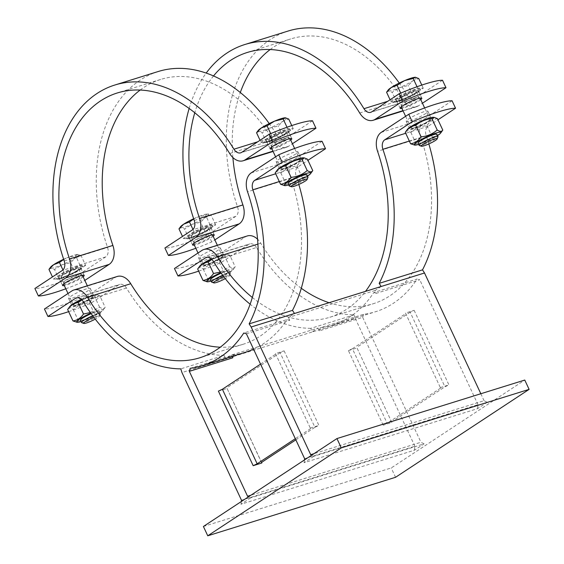 <?xml version="1.0" encoding="UTF-8"?>
<svg xmlns="http://www.w3.org/2000/svg" width="564" height="564" viewBox="0 0 564 564"><rect width="100%" height="100%" fill="white"/><g stroke="black" fill="none" stroke-linecap="round" stroke-linejoin="round"><path stroke-width="0.42" stroke-dasharray="2.82 2.11" d="M313.824 456.297L304.109 462.684L477.475 408.674L487.183 402.28L313.824 456.297L311.68 455.197M487.183 402.28L484.06 400.687L314.014 453.66M250.691 497.857L240.983 504.244L414.35 450.234L424.057 443.84L250.691 497.857L248.555 496.757M424.057 443.84L420.934 442.246L250.881 495.22M304.109 462.684L304.468 459.949M477.475 408.674L477.99 404.677L304.63 458.694M240.983 504.244L241.336 501.509M414.35 450.234L414.864 446.237L241.498 500.254M383.196 425.178L348.418 350.611L352.408 348.735L387.179 423.303L383.196 425.178L391.86 422.478L356.744 347.389L391.86 422.478M218.402 391.12L227.066 388.42L261.569 462.409M227.066 388.42L261.492 462.466M275.458 353.558L310.574 428.647L275.458 353.558L284.122 350.857L280.139 352.733L314.909 427.3L318.9 425.425L284.122 350.857M405.481 313.048L440.597 388.138L405.481 313.048L414.145 310.348L410.162 312.216L444.933 386.791L448.923 384.916L414.145 310.348M68.653 311.652A62.329 8.784 155 0 0 91.276 302.96L118.736 284.883A8.312 5.696 72.7 0 1 119.737 284.404A8.312 5.696 72.7 0 1 126.477 288.035A146.992 100.723 -107.3 0 0 224.127 355.369L180.783 368.87M224.127 355.369L225.297 359.049L181.953 372.557M233.158 356.088L233.51 354.819A146.992 100.723 -107.3 0 0 245.608 352.211M190.167 368.327L233.51 354.819M354.15 314.86L310.806 328.361L311.977 332.048L225.297 359.049L231.367 355.052L318.047 328.051L311.977 332.048L355.32 318.54L354.15 314.86A146.992 100.723 -107.3 0 1 256.5 247.525L213.157 261.026M363.533 314.31L362.687 317.342L319.351 330.842L320.19 327.811L363.533 314.31A146.992 100.723 -107.3 0 0 375.631 311.702A146.992 100.723 -107.3 0 0 417.141 279.018L373.798 292.519A146.992 100.723 72.7 0 1 332.288 325.202A146.992 100.723 72.7 0 1 320.19 327.811M246.383 333.789L289.727 320.289L287.118 319.527L243.775 333.028M381.172 286.491L375.102 290.481L376.407 293.28L419.75 279.779L417.141 279.018M376.407 293.28L373.798 292.519M203.407 526.48L391.219 467.965L524.76 380.051M362.687 317.342L420.934 442.246M319.351 330.842L318.047 328.051M231.367 355.052L232.671 357.851M348.418 350.611L357.09 347.91M310.806 328.361A146.992 100.723 72.7 0 1 250.141 304.207M298.821 184.456A146.992 100.723 -107.3 0 0 296.213 176.285A8.312 5.696 72.7 0 1 298.067 166.817L307.958 160.303M289.727 320.289L288.423 317.49L294.493 313.492M375.102 290.481L288.423 317.49M477.99 404.677L419.75 279.779M440.251 387.616L448.923 384.916M310.228 428.125L318.9 425.425M428.844 143.94A146.992 100.723 -107.3 0 0 426.236 135.776A8.312 5.696 72.7 0 1 428.09 126.308L437.981 119.794M210.633 279.265A10.392 1.466 155 0 1 225.981 271.347A10.392 1.466 155 0 1 228.885 270.755L228.885 270.755A10.392 1.466 155 0 1 227.137 273.089A10.392 1.466 155 0 1 216.999 278.2A10.392 1.466 155 0 1 210.499 279.737A10.392 1.466 155 0 0 213.841 279.335A10.392 1.466 155 0 0 224.176 274.837A10.392 1.466 155 0 0 229.329 270.953A10.392 1.466 155 0 0 228.885 270.755A10.392 1.466 155 0 0 225.981 271.347A10.392 1.466 155 0 0 221.187 273.159M219.029 256.43A10.392 1.466 -25 0 1 222.237 256.5A10.392 1.466 -25 0 1 213.573 261.752A10.392 1.466 -25 0 1 203.985 265.009A10.392 1.466 -25 0 1 205.733 262.676A10.392 1.466 -25 0 1 219.029 256.43A10.392 1.466 -25 0 1 222.371 256.035A10.392 1.466 -25 0 1 222.237 256.5A10.392 1.466 -25 0 1 206.889 264.424A10.392 1.466 -25 0 1 203.985 265.009A10.392 1.466 -25 0 1 203.541 264.819A10.392 1.466 -25 0 1 208.694 260.928A10.392 1.466 -25 0 1 219.029 256.43M219.939 255.83A11.95 1.685 -25 0 1 223.781 255.379A11.95 1.685 -25 0 1 213.671 261.95A11.95 1.685 -25 0 1 202.131 265.475A11.95 1.685 -25 0 1 208.053 261.005A11.95 1.685 -25 0 1 219.939 255.83M211.112 281.048A14.65 2.066 155 0 0 224.253 275.514A14.65 2.066 155 0 0 232.988 269.803A14.65 2.066 155 0 0 228.469 269.705A14.65 2.066 155 0 0 220.827 272.659M220.383 272.031L229.618 266.687C232.262 268.393 234.123 268.422 235.195 266.772L232.988 269.803M197.675 269C198.747 267.343 200.608 267.371 203.251 269.084C207.834 265.122 213.192 262.838 219.347 262.246C222.061 258.256 225.565 255.95 229.858 255.323L235.195 266.772C232.474 270.762 228.97 273.068 224.683 273.695C220.101 277.65 214.736 279.934 208.588 280.527L206.22 281.725M229.858 255.323L226.65 254.04L211.909 259.369M211.408 258.876A14.65 2.066 -25 0 1 221.518 254.794A14.65 2.066 -25 0 1 225.607 253.969A14.65 2.066 -25 0 1 213.827 262.295A14.65 2.066 -25 0 1 199.875 265.961M229.618 266.687L224.282 255.238M224.683 273.695L219.347 262.246M208.588 280.527L203.251 269.084M193.762 243.845A10.392 1.466 155 0 0 197.104 243.451A10.392 1.466 155 0 0 207.439 238.953A10.392 1.466 155 0 0 212.593 235.061M212.029 234.871A10.392 1.466 155 0 0 202.561 238.128A10.392 1.466 155 0 0 193.974 243.288M418.093 143.073A10.392 1.466 155 0 0 424.593 141.529A10.392 1.466 155 0 0 434.731 136.417A10.392 1.466 155 0 0 436.924 134.288M436.48 134.091A10.392 1.466 155 0 0 433.575 134.676A10.392 1.466 155 0 0 418.227 142.6M418.093 143.059A10.392 1.466 155 0 0 421.435 142.671A10.392 1.466 155 0 0 431.77 138.166A10.392 1.466 155 0 0 436.924 134.281M426.624 119.758A10.392 1.466 -25 0 1 429.831 119.829A10.392 1.466 -25 0 1 421.167 125.081A10.392 1.466 -25 0 1 411.579 128.338A10.392 1.466 -25 0 1 413.327 126.012A10.392 1.466 -25 0 1 426.624 119.758A10.392 1.466 -25 0 1 429.965 119.371A10.392 1.466 -25 0 1 429.831 119.829A10.392 1.466 -25 0 1 414.484 127.753A10.392 1.466 -25 0 1 411.579 128.338A10.392 1.466 -25 0 1 411.135 128.148A10.392 1.466 -25 0 1 416.288 124.263A10.392 1.466 -25 0 1 426.624 119.758M413.574 128.352A11.95 1.685 -25 0 1 409.725 128.803A11.95 1.685 -25 0 1 419.842 122.233A11.95 1.685 -25 0 1 431.375 118.708A11.95 1.685 -25 0 1 425.453 123.178A11.95 1.685 -25 0 1 413.574 128.352M418.707 144.377A14.65 2.066 155 0 0 437.537 135.6M442.789 130.101C440.068 134.091 436.564 136.396 432.278 137.024C427.695 140.986 422.33 143.263 416.183 143.862L413.814 145.061M405.269 132.328C406.341 130.672 408.202 130.7 410.846 132.413C415.428 128.451 420.786 126.174 426.941 125.575C429.655 121.584 433.166 119.279 437.452 118.651M433.201 117.298A14.65 2.066 -25 0 1 421.421 125.631A14.65 2.066 -25 0 1 407.469 129.297M432.278 137.024L426.941 125.575M416.183 143.862L410.846 132.413M288.07 183.582A10.392 1.466 155 0 0 294.57 182.038A10.392 1.466 155 0 0 304.708 176.934A10.392 1.466 155 0 0 306.901 174.798A10.392 1.466 155 0 1 301.747 178.682A10.392 1.466 155 0 1 291.412 183.18A10.392 1.466 155 0 1 288.07 183.568M306.456 174.6A10.392 1.466 155 0 0 303.552 175.185A10.392 1.466 155 0 0 288.204 183.11M296.601 160.275A10.392 1.466 -25 0 1 299.808 160.338A10.392 1.466 -25 0 1 291.144 165.597A10.392 1.466 -25 0 1 281.556 168.847A10.392 1.466 -25 0 1 283.304 166.521A10.392 1.466 -25 0 1 296.601 160.275A10.392 1.466 -25 0 1 299.942 159.88A10.392 1.466 -25 0 1 299.808 160.338A10.392 1.466 -25 0 1 284.46 168.262A10.392 1.466 -25 0 1 281.556 168.847A10.392 1.466 -25 0 1 281.112 168.657A10.392 1.466 -25 0 1 286.265 164.773A10.392 1.466 -25 0 1 296.601 160.275M283.551 168.862A11.95 1.685 -25 0 1 279.702 169.313A11.95 1.685 -25 0 1 289.818 162.742A11.95 1.685 -25 0 1 301.359 159.217A11.95 1.685 -25 0 1 295.43 163.687A11.95 1.685 -25 0 1 283.551 168.862M288.683 184.893A14.65 2.066 155 0 0 307.514 176.109M312.766 170.61C310.045 174.6 306.541 176.906 302.255 177.533C297.672 181.495 292.307 183.772 286.159 184.372L283.791 185.57M275.246 172.838C276.318 171.181 278.179 171.209 280.823 172.922C285.405 168.96 290.77 166.683 296.918 166.084C299.632 162.094 303.143 159.788 307.429 159.161M303.178 157.807A14.65 2.066 -25 0 1 291.398 166.14A14.65 2.066 -25 0 1 277.446 169.806M302.255 177.533L296.918 166.084M286.159 184.372L280.823 172.922M271.333 147.683A10.392 1.466 155 0 0 274.682 147.289A10.392 1.466 155 0 0 285.01 142.791A10.392 1.466 155 0 0 290.164 138.906M289.6 138.709A10.392 1.466 155 0 0 280.132 141.966A10.392 1.466 155 0 0 271.545 147.126M80.61 319.781A10.392 1.466 155 0 1 95.958 311.857A10.392 1.466 155 0 1 98.862 311.265L98.862 311.265A10.392 1.466 155 0 1 97.114 313.598A10.392 1.466 155 0 1 86.976 318.709A10.392 1.466 155 0 1 80.476 320.246A10.392 1.466 155 0 0 83.817 319.844A10.392 1.466 155 0 0 94.153 315.346A10.392 1.466 155 0 0 99.306 311.462A10.392 1.466 155 0 0 98.862 311.265A10.392 1.466 155 0 0 95.958 311.857A10.392 1.466 155 0 0 91.164 313.669M89.006 296.939A10.392 1.466 -25 0 1 92.214 297.009A10.392 1.466 -25 0 1 83.55 302.262A10.392 1.466 -25 0 1 73.962 305.519A10.392 1.466 -25 0 1 75.71 303.185A10.392 1.466 -25 0 1 89.006 296.939A10.392 1.466 -25 0 1 92.348 296.544A10.392 1.466 -25 0 1 92.214 297.009A10.392 1.466 -25 0 1 76.866 304.934A10.392 1.466 -25 0 1 73.962 305.519A10.392 1.466 -25 0 1 73.517 305.328A10.392 1.466 -25 0 1 78.671 301.437A10.392 1.466 -25 0 1 89.006 296.939M89.916 296.34A11.95 1.685 -25 0 1 93.758 295.888A11.95 1.685 -25 0 1 83.648 302.459A11.95 1.685 -25 0 1 72.107 305.984A11.95 1.685 -25 0 1 78.029 301.514A11.95 1.685 -25 0 1 89.916 296.34M81.089 321.558A14.65 2.066 155 0 0 94.23 316.023A14.65 2.066 155 0 0 102.972 310.313A14.65 2.066 155 0 0 98.446 310.214A14.65 2.066 155 0 0 90.804 313.168M90.36 312.541L99.595 307.197C102.239 308.903 104.1 308.931 105.172 307.281L102.972 310.313M67.652 309.509C68.723 307.852 70.585 307.881 73.228 309.594C77.811 305.632 83.169 303.347 89.323 302.755C92.038 298.765 95.549 296.46 99.835 295.832L105.172 307.281C102.451 311.272 98.947 313.577 94.66 314.204C90.078 318.166 84.713 320.444 78.565 321.036L76.196 322.234M99.835 295.832L96.627 294.549L81.886 299.879M81.385 299.385A14.65 2.066 -25 0 1 91.495 295.303A14.65 2.066 -25 0 1 95.584 294.478A14.65 2.066 -25 0 1 83.803 302.805A14.65 2.066 -25 0 1 69.851 306.478M99.595 307.197L94.258 295.748M94.66 314.204L89.323 302.755M78.565 321.036L73.228 309.594M252.327 297.475A138.681 95.034 -107.3 0 0 329.813 317.271A138.681 95.034 -107.3 0 0 365.493 291.376M480.824 393.735L484.06 400.687M414.864 446.237L355.32 318.54M198.676 271.143A62.329 8.784 155 0 0 221.299 262.45L248.759 244.374A8.312 5.696 72.7 0 1 249.76 243.895A8.312 5.696 72.7 0 1 256.5 247.525M221.299 262.45L217.817 254.991A62.329 8.784 -25 0 1 174.48 268.499M247.293 235.956A16.624 11.393 -107.3 0 0 245.284 236.915L217.817 254.991M301.296 288.274A138.681 95.034 72.7 0 1 260.765 243.218A16.624 11.393 -107.3 0 0 257.558 239.192M452.074 100.773L424.614 118.849A16.624 11.393 -107.3 0 0 420.899 137.792A138.681 95.034 72.7 0 1 373.156 303.763A138.681 95.034 72.7 0 1 329.087 302.713M216.463 248.371A11.95 1.685 155 0 0 204.577 253.546A11.95 1.685 155 0 0 198.655 258.016A11.95 1.685 155 0 0 210.189 254.498A11.95 1.685 155 0 0 220.305 247.92A11.95 1.685 155 0 0 216.463 248.371M410.091 120.893A11.95 1.685 155 0 0 421.978 115.726A11.95 1.685 155 0 0 427.9 111.249A11.95 1.685 155 0 0 416.366 114.774A11.95 1.685 155 0 0 406.249 121.352A11.95 1.685 155 0 0 410.091 120.893M322.051 141.282L294.591 159.365A16.624 11.393 -107.3 0 0 290.876 178.302A138.681 95.034 72.7 0 1 243.133 344.273A138.681 95.034 72.7 0 1 220.27 347.191M280.068 161.41A11.95 1.685 155 0 0 291.955 156.235A11.95 1.685 155 0 0 297.877 151.765A11.95 1.685 155 0 0 286.343 155.283A11.95 1.685 155 0 0 276.226 161.861A11.95 1.685 155 0 0 280.068 161.41M91.276 302.96L87.794 295.501A62.329 8.784 -25 0 1 44.457 309.009M253.56 349.179A146.992 100.723 -107.3 0 0 287.118 319.527M117.27 276.473A16.624 11.393 -107.3 0 0 115.26 277.425L87.794 295.501M86.44 288.881A11.95 1.685 155 0 0 74.554 294.055A11.95 1.685 155 0 0 68.632 298.525A11.95 1.685 155 0 0 80.166 295.007A11.95 1.685 155 0 0 90.282 288.43A11.95 1.685 155 0 0 86.44 288.881M410.162 312.216L356.744 347.389M391.515 421.957L444.933 386.791M440.597 388.138L387.179 423.303M352.408 348.735L405.826 313.57M280.139 352.733L226.721 387.898M295.839 439.849L314.909 427.3M310.574 428.647L295.303 438.7M260.533 364.132L275.803 354.079M395.568 477.285L391.219 467.965M63.739 284.355A10.392 1.466 155 0 0 67.088 283.96A10.392 1.466 155 0 0 77.416 279.462A10.392 1.466 155 0 0 82.57 275.57M82.006 275.38A10.392 1.466 155 0 0 72.537 278.637A10.392 1.466 155 0 0 63.951 283.798M270.508 140.901A11.95 1.685 155 0 0 282.395 135.727A11.95 1.685 155 0 0 288.317 131.257A11.95 1.685 155 0 0 276.776 134.782A11.95 1.685 155 0 0 266.659 141.352A11.95 1.685 155 0 0 270.508 140.901M271.827 140.027A9.687 1.368 155 0 0 281.464 135.839A9.687 1.368 155 0 0 286.265 132.209A9.687 1.368 155 0 0 276.91 135.071A9.687 1.368 155 0 0 268.711 140.401A9.687 1.368 155 0 0 271.827 140.027M289.325 186.014A10.392 1.466 155 0 0 292.483 185.478A10.392 1.466 155 0 0 302.205 181.305A10.392 1.466 155 0 0 307.965 177.322M269.592 128.155L278.214 125.983L282.888 121.274A15.581 2.193 -25 0 1 269.592 128.155A15.581 2.193 -25 0 1 258.756 131.532L262.126 132.822L269.592 128.155M285.518 117.777A15.581 2.193 -25 0 1 282.888 121.274L288.733 119.067M256.549 132.737L258.756 131.532A15.581 2.193 -25 0 1 258.143 130.545M261.047 142.396L266.631 142.48L282.719 135.642L293.231 128.719L287.654 128.634L271.566 135.473L261.047 142.396L260.053 140.267M271.566 135.473L270.699 133.626M266.631 142.48L262.126 132.822M282.719 135.642L278.214 125.983M268.732 141.092A14.389 2.03 155 0 0 283.043 134.867A14.389 2.03 155 0 0 290.178 129.48A14.389 2.03 155 0 0 276.282 133.724A14.389 2.03 155 0 0 264.1 141.642A14.389 2.03 155 0 0 268.732 141.092M293.231 128.719L291.771 125.589M287.654 128.634L287.005 127.245M269.084 141.839A14.389 2.03 155 0 0 283.396 135.607A14.389 2.03 155 0 0 290.531 130.221A14.389 2.03 155 0 0 276.635 134.465A14.389 2.03 155 0 0 264.453 142.382A14.389 2.03 155 0 0 269.084 141.839M274.421 145.59A9.687 1.368 155 0 0 284.059 141.395A9.687 1.368 155 0 0 288.86 137.771A9.687 1.368 155 0 0 288.81 137.701A9.687 1.368 155 0 0 279.504 140.626A9.687 1.368 155 0 0 271.284 145.872A9.687 1.368 155 0 0 271.305 145.956A9.687 1.368 155 0 0 274.421 145.59M76.873 268.379A11.95 1.685 155 0 0 64.994 273.554A11.95 1.685 155 0 0 59.065 278.024A11.95 1.685 155 0 0 70.606 274.499A11.95 1.685 155 0 0 80.722 267.921A11.95 1.685 155 0 0 76.873 268.379M64.233 276.698A9.687 1.368 155 0 0 73.87 272.504A9.687 1.368 155 0 0 78.671 268.88A9.687 1.368 155 0 0 69.316 271.735A9.687 1.368 155 0 0 61.116 277.065A9.687 1.368 155 0 0 64.233 276.698M81.731 322.686A10.392 1.466 155 0 0 84.889 322.143A10.392 1.466 155 0 0 94.611 317.976A10.392 1.466 155 0 0 100.371 313.993A10.392 1.466 155 0 0 100.378 313.76A10.392 1.466 155 0 0 92.7 315.769M93.821 317.271A8.798 1.241 -25 0 1 99.588 316.059A8.798 1.241 -25 0 1 95.26 319.139M61.991 264.826L70.62 262.655L75.294 257.945A15.581 2.193 -25 0 1 61.991 264.826A15.581 2.193 -25 0 1 51.162 268.203L54.532 269.493L61.991 264.826M81.138 255.732L77.761 254.442A15.581 2.193 -25 0 1 77.917 254.449A15.581 2.193 -25 0 1 75.294 257.945L81.138 255.732L85.636 265.39L80.06 265.306L63.972 272.144L53.453 279.067L52.459 276.938M77.917 254.449L75.555 255.647L66.926 257.818A15.581 2.193 -25 0 1 77.761 254.442M48.955 269.409L51.162 268.203A15.581 2.193 -25 0 1 50.548 267.216M63.647 259.278A15.581 2.193 -25 0 1 66.926 257.818L63.704 259.461M63.972 272.144L62.949 269.952M53.453 279.067L59.037 279.152L54.532 269.493M59.037 279.152L75.125 272.313L70.62 262.655M75.125 272.313L85.636 265.39M61.138 277.763A14.389 2.03 155 0 0 75.449 271.531A14.389 2.03 155 0 0 82.584 266.145A14.389 2.03 155 0 0 68.688 270.389A14.389 2.03 155 0 0 56.506 278.306A14.389 2.03 155 0 0 61.138 277.763M80.06 265.306L75.555 255.647M61.49 278.51A14.389 2.03 155 0 0 75.802 272.278A14.389 2.03 155 0 0 82.936 266.892A14.389 2.03 155 0 0 69.041 271.136A14.389 2.03 155 0 0 56.858 279.053A14.389 2.03 155 0 0 61.49 278.51M66.827 282.261A9.687 1.368 155 0 0 76.464 278.066A9.687 1.368 155 0 0 81.265 274.442A9.687 1.368 155 0 0 81.209 274.372A9.687 1.368 155 0 0 71.91 277.298A9.687 1.368 155 0 0 63.69 282.543A9.687 1.368 155 0 0 63.711 282.627A9.687 1.368 155 0 0 66.827 282.261M312.491 120.774L285.031 138.857A8.312 5.696 72.7 0 1 284.023 139.336A8.312 5.696 72.7 0 1 277.291 135.705A146.992 100.723 -107.3 0 0 269.254 123.558M140.154 90.05A138.681 95.034 72.7 0 1 160.627 79.461A138.681 95.034 72.7 0 1 273.025 140.013A16.624 11.393 -107.3 0 0 286.498 147.267A16.624 11.393 -107.3 0 0 288.507 146.316L292.42 143.735M65.805 288.782A62.329 8.784 155 0 0 81.71 282.451L84.826 280.407M81.71 282.451L78.234 274.999A62.329 8.784 -25 0 1 34.89 288.5M158.16 71.529A146.992 100.723 -107.3 0 0 107.555 247.448A8.312 5.696 72.7 0 1 105.694 256.916L78.234 274.999M83.141 276.79A11.95 1.685 -25 0 1 74.081 281.958A11.95 1.685 -25 0 1 64.31 285.574M290.735 140.126A11.95 1.685 -25 0 1 273.984 148.36A11.95 1.685 -25 0 1 271.904 148.903M401.356 107.174A10.392 1.466 155 0 0 404.705 106.779A10.392 1.466 155 0 0 415.034 102.281A10.392 1.466 155 0 0 420.187 98.397M419.623 98.199A10.392 1.466 155 0 0 410.155 101.457A10.392 1.466 155 0 0 401.568 106.617M400.532 100.392A11.95 1.685 155 0 0 412.411 95.217A11.95 1.685 155 0 0 418.34 90.748A11.95 1.685 155 0 0 406.799 94.266A11.95 1.685 155 0 0 396.682 100.843A11.95 1.685 155 0 0 400.532 100.392M401.85 99.518A9.687 1.368 155 0 0 411.487 95.323A9.687 1.368 155 0 0 416.288 91.699A9.687 1.368 155 0 0 406.933 94.555A9.687 1.368 155 0 0 398.734 99.891A9.687 1.368 155 0 0 401.85 99.518M419.348 145.505A10.392 1.466 155 0 0 422.506 144.969A10.392 1.466 155 0 0 432.228 140.796A10.392 1.466 155 0 0 437.988 136.812M399.608 87.646L408.237 85.474L412.911 80.765A15.581 2.193 -25 0 1 399.608 87.646A15.581 2.193 -25 0 1 388.779 91.023L392.149 92.313L399.608 87.646M415.541 77.268A15.581 2.193 -25 0 1 412.911 80.765L418.756 78.558M386.573 92.228L388.779 91.023A15.581 2.193 -25 0 1 388.166 90.036M391.071 101.887L396.654 101.971L412.742 95.133L423.254 88.21L417.677 88.125L401.589 94.963L391.071 101.887L390.076 99.757M401.589 94.963L400.722 93.116M396.654 101.971L392.149 92.313M412.742 95.133L408.237 85.474M398.755 100.582A14.389 2.03 155 0 0 413.067 94.35A14.389 2.03 155 0 0 420.201 88.971A14.389 2.03 155 0 0 406.306 93.215A14.389 2.03 155 0 0 394.123 101.132A14.389 2.03 155 0 0 398.755 100.582M423.254 88.21L421.794 85.079M417.677 88.125L417.029 86.736M399.108 101.33A14.389 2.03 155 0 0 413.419 95.097A14.389 2.03 155 0 0 420.554 89.711A14.389 2.03 155 0 0 406.658 93.955A14.389 2.03 155 0 0 394.476 101.872A14.389 2.03 155 0 0 399.108 101.33M404.444 105.08A9.687 1.368 155 0 0 414.082 100.885A9.687 1.368 155 0 0 418.883 97.262A9.687 1.368 155 0 0 418.833 97.191A9.687 1.368 155 0 0 409.527 100.117A9.687 1.368 155 0 0 401.307 105.362A9.687 1.368 155 0 0 401.328 105.447A9.687 1.368 155 0 0 404.444 105.08M206.896 227.87A11.95 1.685 155 0 0 195.017 233.038A11.95 1.685 155 0 0 189.088 237.514A11.95 1.685 155 0 0 200.629 233.989A11.95 1.685 155 0 0 210.746 227.412A11.95 1.685 155 0 0 206.896 227.87M194.256 236.189A9.687 1.368 155 0 0 203.893 231.994A9.687 1.368 155 0 0 208.694 228.371A9.687 1.368 155 0 0 199.339 231.226A9.687 1.368 155 0 0 191.14 236.556A9.687 1.368 155 0 0 194.256 236.189M211.754 282.176A10.392 1.466 155 0 0 214.912 281.633A10.392 1.466 155 0 0 224.634 277.46A10.392 1.466 155 0 0 230.387 273.484A10.392 1.466 155 0 0 230.401 273.251A10.392 1.466 155 0 0 222.724 275.26M223.845 276.755A8.798 1.241 -25 0 1 229.611 275.549A8.798 1.241 -25 0 1 225.283 278.63M192.014 224.317L200.643 222.145L205.317 217.436A15.581 2.193 -25 0 1 192.014 224.317A15.581 2.193 -25 0 1 181.185 227.694L184.555 228.984L192.014 224.317M207.94 213.939L207.954 213.939A15.581 2.193 -25 0 1 205.317 217.436L211.162 215.222L207.785 213.932A15.581 2.193 -25 0 1 207.94 213.939L205.578 215.138L196.949 217.309A15.581 2.193 -25 0 1 207.785 213.932M178.971 228.899L181.185 227.694A15.581 2.193 -25 0 1 180.572 226.707M193.671 218.769A15.581 2.193 -25 0 1 196.949 217.309L193.727 218.952M183.476 238.551L189.053 238.642L205.148 231.804L215.659 224.881L210.083 224.796L193.995 231.635L183.476 238.551L182.482 236.422M193.995 231.635L192.973 229.442M189.053 238.642L184.555 228.984M205.148 231.804L200.643 222.145M191.161 237.254A14.389 2.03 155 0 0 205.472 231.021A14.389 2.03 155 0 0 212.607 225.635A14.389 2.03 155 0 0 198.711 229.879A14.389 2.03 155 0 0 186.529 237.796A14.389 2.03 155 0 0 191.161 237.254M215.659 224.881L211.162 215.222M210.083 224.796L205.578 215.138M191.513 238.001A14.389 2.03 155 0 0 205.825 231.769A14.389 2.03 155 0 0 212.959 226.383A14.389 2.03 155 0 0 199.064 230.627A14.389 2.03 155 0 0 186.874 238.544A14.389 2.03 155 0 0 191.513 238.001M196.85 241.752A9.687 1.368 155 0 0 206.487 237.557A9.687 1.368 155 0 0 211.288 233.933A9.687 1.368 155 0 0 211.232 233.863A9.687 1.368 155 0 0 201.933 236.788A9.687 1.368 155 0 0 193.713 242.034A9.687 1.368 155 0 0 193.734 242.118A9.687 1.368 155 0 0 196.85 241.752M270.177 49.54A138.681 95.034 72.7 0 1 290.65 38.951A138.681 95.034 72.7 0 1 403.048 99.504A16.624 11.393 -107.3 0 0 416.521 106.758A16.624 11.393 -107.3 0 0 418.53 105.806L422.443 103.226M232.883 157.532A138.681 95.034 72.7 0 1 240.306 92.517M195.828 248.273A62.329 8.784 155 0 0 211.733 241.942L214.849 239.897M211.733 241.942L208.257 234.49A62.329 8.784 -25 0 1 164.914 247.991M288.183 31.02A146.992 100.723 -107.3 0 0 237.578 206.939A8.312 5.696 72.7 0 1 235.717 216.407L208.257 234.49M442.514 80.264L415.055 98.347A8.312 5.696 72.7 0 1 414.046 98.827A8.312 5.696 72.7 0 1 407.314 95.196A146.992 100.723 -107.3 0 0 399.277 83.049M420.758 99.617A11.95 1.685 -25 0 1 404.007 107.844A11.95 1.685 -25 0 1 401.928 108.394M189.151 108.457A146.992 100.723 72.7 0 1 206.191 73.087M213.516 75.957A138.681 95.034 -107.3 0 0 194.777 112.758M213.164 236.281A11.95 1.685 -25 0 1 204.105 241.448A11.95 1.685 -25 0 1 194.333 245.065M126.477 288.035L83.134 301.536M279.307 181.552L296.213 176.285M409.33 141.042L426.236 135.776M428.09 126.308L405.713 133.28M245.284 236.915L201.94 250.416M381.271 132.357L424.614 118.849M207.524 257.219L248.759 244.374M257.91 244.106L260.765 243.218M420.899 137.792L377.563 151.293M251.248 172.866L294.591 159.365M115.26 277.425L71.917 290.925M298.067 166.817L275.69 173.79M77.501 297.729L118.736 284.883M290.876 178.302L247.54 191.802M241.688 152.358L285.031 138.857M288.507 146.316L272.955 151.159M64.211 260.956L107.555 247.448M105.694 256.916L62.357 270.424M277.291 135.705L257.727 141.797M229.682 153.514L273.025 140.013M418.53 105.806L402.978 110.65M371.711 111.848L415.055 98.347M194.235 220.446L237.578 206.939M407.314 95.196L387.75 101.287M235.717 216.407L192.38 229.915M359.705 113.004L403.048 99.504M225.607 253.969L226.65 254.04M198.027 252.996L203.541 264.819M217.359 245.284L222.371 256.035M275.599 156.834L281.112 168.657M294.619 148.459L299.942 159.88M95.584 294.478L96.627 294.549M206.424 257.396L249.76 243.895M332.288 325.202L375.631 311.702M329.813 317.271L373.156 303.763M223.781 255.379L220.305 247.92M202.131 265.475L198.655 258.016M409.725 128.803L406.249 121.352M431.375 118.708L427.9 111.249M297.877 151.765L301.359 159.217M276.226 161.861L279.702 169.313M76.401 297.905L119.737 284.404M243.133 344.273L199.79 357.78M68.632 298.525L72.107 305.984M90.282 288.43L93.758 295.888M68.004 293.506L73.517 305.328M87.335 285.793L92.348 296.544M264.1 141.642L264.453 142.382M290.178 129.48L290.531 130.221M268.711 140.401L271.305 145.956M286.265 132.209L288.86 137.771M271.284 145.872L271.312 147.31M288.81 137.701L289.896 138.645M99.588 316.059L100.371 313.993M99.306 311.462L100.378 313.76M56.506 278.306L56.858 279.053M82.584 266.145L82.936 266.892M61.116 277.065L63.711 282.627M78.671 268.88L81.265 274.442M63.69 282.543L63.718 283.981M81.209 274.372L82.302 275.317M284.023 139.336L240.68 152.837M160.627 79.461L117.291 92.968M286.498 147.267L273.089 151.448M59.065 278.024L62.548 285.476M80.722 267.921L84.198 275.38M288.317 131.257L291.792 138.716M266.659 141.352L270.142 148.811M405.622 116.325L411.135 128.148M424.643 107.95L429.965 119.371M394.123 101.132L394.476 101.872M420.201 88.971L420.554 89.711M398.734 99.891L401.328 105.447M416.288 91.699L418.883 97.262M401.307 105.362L401.335 106.8M418.833 97.191L419.919 98.136M229.611 275.549L230.387 273.484M229.329 270.953L230.401 273.251M186.529 237.796L186.874 238.544M212.607 225.635L212.959 226.383M191.14 236.556L193.734 242.118M208.694 228.371L211.288 233.933M193.713 242.034L193.741 243.472M211.232 233.863L212.325 234.807M400.165 108.302L396.682 100.843M421.816 98.199L418.34 90.748M414.046 98.827L370.703 112.328M247.314 52.459L290.65 38.951M416.521 106.758L403.112 110.939M214.221 234.871L210.746 227.412M192.571 244.966L189.088 237.514"/><path stroke-width="0.85" d="M311.68 455.197L310.701 454.697L314.014 453.66M248.555 496.757L247.568 496.257L250.881 495.22M304.468 459.949L304.63 458.694L246.383 333.789L243.775 333.028A146.992 100.723 72.7 0 1 202.264 365.712A146.992 100.723 72.7 0 1 190.167 368.327L189.328 371.352L232.671 357.851L233.158 356.088M241.336 501.509L241.498 500.254L181.953 372.557L180.783 368.87A146.992 100.723 72.7 0 1 83.134 301.536A8.312 5.696 -107.3 0 0 76.401 297.905A8.312 5.696 -107.3 0 0 75.393 298.384L47.933 316.467A62.329 8.784 155 0 0 68.653 311.652M253.173 465.688L218.402 391.12L222.385 389.245L257.156 463.812L253.173 465.688L261.837 462.988L261.492 462.466L295.839 439.849M261.569 462.409L261.837 462.988M282.19 162.242L278.715 154.783A62.329 8.784 -25 0 1 322.051 141.282L325.527 148.741A62.329 8.784 155 0 0 282.19 162.242L254.731 180.325A8.312 5.696 -107.3 0 0 252.869 189.793A146.992 100.723 72.7 0 1 249.147 323.87L292.483 310.369L294.493 313.492L424.516 272.983L480.824 393.735M249.147 323.87L251.149 327L294.493 313.492M412.214 121.732L408.738 114.273A62.329 8.784 -25 0 1 452.074 100.773L455.55 108.232A62.329 8.784 155 0 0 412.214 121.732L384.754 139.816A8.312 5.696 -107.3 0 0 382.893 149.284A146.992 100.723 72.7 0 1 379.17 283.361L422.506 269.86L424.516 272.983M379.17 283.361L381.172 286.491M336.948 438.566L203.407 526.48L207.756 535.8L341.298 447.886L336.948 438.566L524.76 380.051L529.11 389.371L395.568 477.285L207.756 535.8M247.568 496.257L189.328 371.352M250.141 304.207A146.992 100.723 72.7 0 1 213.157 261.026A8.312 5.696 -107.3 0 0 206.424 257.396A8.312 5.696 -107.3 0 0 205.416 257.875L177.956 275.951A62.329 8.784 155 0 0 198.676 271.143M292.483 310.369A146.992 100.723 -107.3 0 0 298.821 184.456M422.506 269.86A146.992 100.723 -107.3 0 0 428.844 143.94M221.187 273.159A10.392 1.466 155 0 0 210.633 279.265A10.392 1.466 155 0 0 210.499 279.737L211.571 282.028A10.392 1.466 155 0 0 211.754 282.176L213.834 282.909A8.798 1.241 -25 0 1 223.845 276.755M210.633 279.265L210.633 279.265A10.392 1.466 155 0 0 210.499 279.73M220.827 272.659A14.65 2.066 155 0 0 207.263 281.803A14.65 2.066 155 0 0 211.112 281.048M207.263 281.803L203.012 280.442C207.298 279.822 210.802 277.509 213.523 273.519L220.383 272.031M211.909 259.369L208.186 262.077C203.9 262.697 200.396 265.009 197.675 269L199.875 265.961A14.65 2.066 -25 0 1 211.408 258.876M213.523 273.519L208.186 262.077M203.012 280.442L197.675 269M217.359 245.284L212.593 235.061A10.392 1.466 155 0 0 212.536 234.991A10.392 1.466 155 0 0 212.029 234.871M193.974 243.288A10.392 1.466 155 0 0 193.741 243.754A10.392 1.466 155 0 0 193.762 243.845L198.027 252.996M437.206 138.878A8.798 1.241 -25 0 1 432.334 142.248A8.798 1.241 -25 0 1 424.107 145.78A8.798 1.241 -25 0 1 421.428 146.238A8.798 1.241 -25 0 1 428.718 141.275A8.798 1.241 -25 0 1 437.206 138.878L437.988 136.812A10.392 1.466 155 0 0 437.995 136.58L436.924 134.281A10.392 1.466 155 0 0 436.48 134.091A10.392 1.466 155 0 0 433.575 134.676A10.392 1.466 155 0 0 418.227 142.6A10.392 1.466 155 0 0 418.093 143.073M418.227 142.6L418.227 142.6A10.392 1.466 155 0 0 418.093 143.059L419.165 145.364A10.392 1.466 155 0 0 419.348 145.505L421.428 146.238M436.924 134.288A10.392 1.466 155 0 0 436.48 134.091L436.48 134.091M437.537 135.6A14.65 2.066 155 0 0 440.59 133.132A14.65 2.066 155 0 0 436.064 133.033A14.65 2.066 155 0 0 420.067 140.175A14.65 2.066 155 0 0 414.857 145.131A14.65 2.066 155 0 0 418.707 144.377M414.857 145.131L410.606 143.778C414.892 143.15 418.396 140.845 421.118 136.855C427.265 136.255 432.63 133.978 437.213 130.016C439.857 131.729 441.718 131.757 442.789 130.101L440.59 133.132M442.789 130.101L437.452 118.651L434.245 117.368L431.876 118.567C425.728 119.166 420.363 121.443 415.781 125.405C411.494 126.033 407.991 128.338 405.269 132.328L407.469 129.297A14.65 2.066 -25 0 1 429.112 118.123A14.65 2.066 -25 0 1 433.201 117.298L434.245 117.368M437.213 130.016L431.876 118.567M421.118 136.855L415.781 125.405M410.606 143.778L405.269 132.328M306.456 174.6L306.456 174.6A10.392 1.466 155 0 1 306.901 174.798A10.392 1.466 155 0 0 306.456 174.6A10.392 1.466 155 0 0 303.552 175.185A10.392 1.466 155 0 0 288.204 183.11A10.392 1.466 155 0 0 288.07 183.582L289.142 185.873A10.392 1.466 155 0 0 289.325 186.014L291.405 186.747A8.798 1.241 -25 0 1 298.701 181.784A8.798 1.241 -25 0 1 307.19 179.387A8.798 1.241 -25 0 1 302.311 182.764A8.798 1.241 -25 0 1 294.084 186.296A8.798 1.241 -25 0 1 291.405 186.747M288.204 183.11L288.204 183.11A10.392 1.466 155 0 0 288.07 183.568M307.514 176.109A14.65 2.066 155 0 0 310.567 173.642A14.65 2.066 155 0 0 306.041 173.55A14.65 2.066 155 0 0 290.044 180.684A14.65 2.066 155 0 0 284.834 185.641A14.65 2.066 155 0 0 288.683 184.893M284.834 185.641L280.583 184.287C284.869 183.66 288.373 181.354 291.094 177.364C297.242 176.765 302.607 174.487 307.19 170.525C309.833 172.239 311.695 172.267 312.766 170.61L310.567 173.642M312.766 170.61L307.429 159.161L304.222 157.878L301.853 159.076C295.705 159.675 290.34 161.953 285.758 165.915C281.471 166.542 277.967 168.847 275.246 172.838L277.446 169.806A14.65 2.066 -25 0 1 299.089 158.632A14.65 2.066 -25 0 1 303.178 157.807L304.222 157.878M307.19 170.525L301.853 159.076M291.094 177.364L285.758 165.915M280.583 184.287L275.246 172.838M294.619 148.459L290.164 138.906A10.392 1.466 155 0 0 290.107 138.829A10.392 1.466 155 0 0 289.6 138.709M271.545 147.126A10.392 1.466 155 0 0 271.312 147.592A10.392 1.466 155 0 0 271.333 147.683L275.599 156.834M91.164 313.669A10.392 1.466 155 0 0 80.61 319.781A10.392 1.466 155 0 0 80.476 320.246L81.547 322.537A10.392 1.466 155 0 0 81.731 322.686L83.81 323.419A8.798 1.241 -25 0 1 93.821 317.271M80.61 319.781L80.61 319.781A10.392 1.466 155 0 0 80.476 320.239M90.804 313.168A14.65 2.066 155 0 0 77.24 322.312A14.65 2.066 155 0 0 81.089 321.558M77.24 322.312L72.989 320.951C77.275 320.331 80.779 318.018 83.5 314.035L90.36 312.541M81.886 299.879L78.163 302.586C73.877 303.206 70.373 305.519 67.652 309.509L69.851 306.478A14.65 2.066 -25 0 1 81.385 299.385M83.5 314.035L78.163 302.586M72.989 320.951L67.652 309.509M437.981 119.794L455.55 108.232M365.493 291.376A138.681 95.034 -107.3 0 0 377.563 151.293A16.624 11.393 72.7 0 1 381.271 132.357L408.738 114.273M177.956 275.951L174.48 268.499L201.94 250.416A16.624 11.393 72.7 0 1 203.949 249.464A16.624 11.393 72.7 0 1 217.422 256.719A138.681 95.034 -107.3 0 0 252.327 297.475M257.558 239.192A16.624 11.393 -107.3 0 0 247.293 235.956L203.949 249.464M329.087 302.713A138.681 95.034 72.7 0 1 301.296 288.274M47.933 316.467L44.457 309.009L71.917 290.925A16.624 11.393 72.7 0 1 73.926 289.974A16.624 11.393 72.7 0 1 87.399 297.228A138.681 95.034 -107.3 0 0 199.79 357.78A138.681 95.034 -107.3 0 0 247.54 191.802A16.624 11.393 72.7 0 1 251.248 172.866L278.715 154.783M310.701 454.697L251.149 327M307.958 160.303L325.527 148.741M202.264 365.712L245.608 352.211A146.992 100.723 -107.3 0 0 253.56 349.179M220.27 347.191A138.681 95.034 72.7 0 1 130.742 283.727A16.624 11.393 -107.3 0 0 117.27 276.473L73.926 289.974M295.303 438.7L257.156 463.812M222.385 389.245L260.533 364.132M341.298 447.886L529.11 389.371M87.335 285.793L82.57 275.57A10.392 1.466 155 0 0 82.513 275.5A10.392 1.466 155 0 0 82.006 275.38M63.951 283.798A10.392 1.466 155 0 0 63.718 284.263A10.392 1.466 155 0 0 63.739 284.355L68.004 293.506M307.19 179.387L307.965 177.322A10.392 1.466 155 0 0 307.972 177.089A10.392 1.466 155 0 0 297.933 180.156A10.392 1.466 155 0 0 289.142 185.873M291.771 125.589L288.733 119.067L285.356 117.777A15.581 2.193 -25 0 1 285.511 117.777L283.149 118.983L274.527 121.147A15.581 2.193 -25 0 1 285.356 117.777M261.224 128.028L256.549 132.737L258.143 130.545A15.581 2.193 -25 0 1 261.224 128.028A15.581 2.193 -25 0 1 274.527 121.147L267.061 125.814L261.224 128.028M260.053 140.267L256.549 132.737M270.699 133.626L267.061 125.814M287.005 127.245L283.149 118.983M92.7 315.769A10.392 1.466 155 0 0 81.547 322.537M95.26 319.139A8.798 1.241 -25 0 1 86.489 322.961A8.798 1.241 -25 0 1 83.81 323.419M63.704 259.461L59.467 262.486L53.629 264.699L48.955 269.409L50.548 267.216A15.581 2.193 -25 0 1 53.629 264.699A15.581 2.193 -25 0 1 63.647 259.278M52.459 276.938L48.955 269.409M62.949 269.952L59.467 262.486M272.623 141.733L269.148 134.281A62.329 8.784 -25 0 1 312.491 120.774L315.967 128.232A62.329 8.784 155 0 0 272.623 141.733L245.164 159.816A16.624 11.393 72.7 0 1 243.154 160.768A16.624 11.393 72.7 0 1 229.682 153.514A138.681 95.034 -107.3 0 0 117.291 92.968A138.681 95.034 -107.3 0 0 69.541 258.939A16.624 11.393 72.7 0 1 65.833 277.876L38.373 295.959A62.329 8.784 155 0 0 65.805 288.782M38.373 295.959L34.89 288.5L62.357 270.424A8.312 5.696 -107.3 0 0 64.211 260.956A146.992 100.723 72.7 0 1 114.816 85.03A146.992 100.723 72.7 0 1 233.947 149.206A8.312 5.696 -107.3 0 0 240.68 152.837A8.312 5.696 -107.3 0 0 241.688 152.358L269.148 134.281M292.42 143.735L315.967 128.232M84.826 280.407L109.176 264.375A16.624 11.393 -107.3 0 0 112.885 245.439A138.681 95.034 72.7 0 1 140.154 90.05M269.254 123.558A146.992 100.723 -107.3 0 0 158.16 71.529L114.816 85.03M64.31 285.574A11.95 1.685 -25 0 1 62.548 285.476A11.95 1.685 -25 0 1 68.47 281.006A11.95 1.685 -25 0 1 80.349 275.831A11.95 1.685 -25 0 1 84.198 275.38A11.95 1.685 -25 0 1 83.141 276.79M271.904 148.903A11.95 1.685 -25 0 1 270.142 148.811A11.95 1.685 -25 0 1 280.259 142.234A11.95 1.685 -25 0 1 291.792 138.716A11.95 1.685 -25 0 1 290.735 140.126M424.643 107.95L420.187 98.397A10.392 1.466 155 0 0 420.131 98.319A10.392 1.466 155 0 0 419.623 98.199M401.568 106.617A10.392 1.466 155 0 0 401.335 107.082A10.392 1.466 155 0 0 401.356 107.174L405.622 116.325M437.995 136.58A10.392 1.466 155 0 0 427.956 139.646A10.392 1.466 155 0 0 419.165 145.364M421.794 85.079L418.756 78.558L415.379 77.261A15.581 2.193 -25 0 1 415.534 77.268A15.581 2.193 -25 0 1 415.541 77.268L413.172 78.474L404.55 80.638A15.581 2.193 -25 0 1 415.379 77.261M391.247 87.519L386.573 92.228L388.166 90.036A15.581 2.193 -25 0 1 391.247 87.519A15.581 2.193 -25 0 1 404.55 80.638L397.084 85.305L391.247 87.519M390.076 99.757L386.573 92.228M400.722 93.116L397.084 85.305M417.029 86.736L413.172 78.474M222.724 275.26A10.392 1.466 155 0 0 211.571 282.028M225.283 278.63A8.798 1.241 -25 0 1 216.513 282.451A8.798 1.241 -25 0 1 213.834 282.909M193.727 218.952L189.49 221.976L183.653 224.19L178.971 228.899L180.572 226.707A15.581 2.193 -25 0 1 183.653 224.19A15.581 2.193 -25 0 1 193.671 218.769M182.482 236.422L178.971 228.899M192.973 229.442L189.49 221.976M442.514 80.264L445.99 87.723A62.329 8.784 155 0 0 402.647 101.224L399.171 93.772A62.329 8.784 -25 0 1 442.514 80.264M422.443 103.226L445.99 87.723M214.849 239.897L239.199 223.866A16.624 11.393 -107.3 0 0 242.908 204.929A138.681 95.034 72.7 0 1 232.883 157.532M240.306 92.517A138.681 95.034 72.7 0 1 270.177 49.54M399.277 83.049A146.992 100.723 -107.3 0 0 288.183 31.02L244.839 44.521A146.992 100.723 72.7 0 1 363.97 108.697A8.312 5.696 -107.3 0 0 370.703 112.328A8.312 5.696 -107.3 0 0 371.711 111.848L399.171 93.772M402.647 101.224L375.187 119.307A16.624 11.393 72.7 0 1 373.178 120.259A16.624 11.393 72.7 0 1 359.705 113.004A138.681 95.034 -107.3 0 0 247.314 52.459A138.681 95.034 -107.3 0 0 213.516 75.957M401.928 108.394A11.95 1.685 -25 0 1 400.165 108.302A11.95 1.685 -25 0 1 410.282 101.724A11.95 1.685 -25 0 1 421.816 98.199A11.95 1.685 -25 0 1 420.758 99.617M189.151 108.457A146.992 100.723 72.7 0 0 194.235 220.446A8.312 5.696 -107.3 0 1 192.38 229.915L164.914 247.991L168.396 255.45A62.329 8.784 155 0 0 195.828 248.273M206.191 73.087A146.992 100.723 72.7 0 1 244.839 44.521M194.777 112.758A138.681 95.034 -107.3 0 0 199.564 218.43A16.624 11.393 72.7 0 1 195.856 237.366L168.396 255.45M194.333 245.065A11.95 1.685 -25 0 1 192.571 244.966A11.95 1.685 -25 0 1 198.493 240.497A11.95 1.685 -25 0 1 210.372 235.322A11.95 1.685 -25 0 1 214.221 234.871A11.95 1.685 -25 0 1 213.164 236.281M252.869 189.793L279.307 181.552M382.893 149.284L409.33 141.042M405.713 133.28L384.754 139.816M205.416 257.875L207.524 257.219M217.422 256.719L257.91 244.106M275.69 173.79L254.731 180.325M75.393 298.384L77.501 297.729M87.399 297.228L130.742 283.727M65.833 277.876L109.176 264.375M272.955 151.159L245.164 159.816M257.727 141.797L233.947 149.206M112.885 245.439L69.541 258.939M402.978 110.65L375.187 119.307M195.856 237.366L239.199 223.866M387.75 101.287L363.97 108.697M242.908 204.929L199.564 218.43M306.901 174.791L307.972 177.089M273.089 151.448L243.154 160.768M403.112 110.939L373.178 120.259"/></g></svg>
